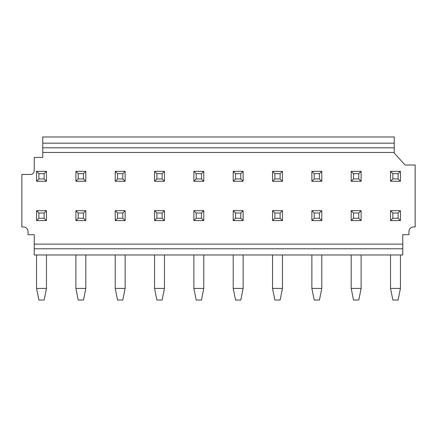 <?xml version="1.0" encoding="UTF-8"?>
<svg xmlns="http://www.w3.org/2000/svg" width="437" height="437" viewBox="0 0 437 437"><rect width="100%" height="100%" fill="white"/><g stroke="black" fill="none" stroke-linecap="round" stroke-linejoin="round"><path stroke-width="0.66" d="M42.755 147.815L42.755 157.413L34.239 157.413L34.239 170.73A3.715 3.715 0 0 1 30.519 174.445L21.85 174.445L21.85 226.94L23.396 226.94A4.643 4.643 0 0 1 28.044 231.583L28.044 234.68L34.239 234.68L34.239 244.125L402.761 244.125L402.761 234.68L408.956 234.68L408.956 231.583A4.643 4.643 0 0 1 413.604 226.94L415.15 226.94L415.15 165L405.083 165L394.245 153.081L394.245 147.815L42.755 147.815L42.755 136.978L394.245 136.978L394.245 147.815M42.755 152.458L394.245 152.458M42.755 143.167L394.245 143.167M402.761 244.125L402.761 254.968L34.239 254.968L34.239 244.125M34.239 248.773L402.761 248.773M400.439 254.968L400.439 288.409L390.531 288.409L390.531 254.968M361.109 254.968L361.109 288.409L351.201 288.409L351.201 254.968M321.779 254.968L321.779 288.409L311.871 288.409L311.871 254.968M282.449 254.968L282.449 288.409L272.541 288.409L272.541 254.968M243.119 254.968L243.119 288.409L233.211 288.409L233.211 254.968M203.789 254.968L203.789 288.409L193.881 288.409L193.881 254.968M164.459 254.968L164.459 288.409L154.551 288.409L154.551 254.968M125.129 254.968L125.129 288.409L115.221 288.409L115.221 254.968M85.799 254.968L85.799 288.409L75.891 288.409L75.891 254.968M46.469 254.968L46.469 288.409L36.561 288.409L36.561 254.968M390.531 220.592L400.439 220.592L400.439 210.683L390.531 210.683L392.852 213.005L392.852 218.265L390.531 220.592L390.531 210.683M351.201 220.592L361.109 220.592L361.109 210.683L351.201 210.683L353.522 213.005L353.522 218.265L351.201 220.592L351.201 210.683M311.871 220.592L321.779 220.592L321.779 210.683L311.871 210.683L314.192 213.005L314.192 218.265L311.871 220.592L311.871 210.683M272.541 220.592L282.449 220.592L282.449 210.683L272.541 210.683L274.862 213.005L274.862 218.265L272.541 220.592L272.541 210.683M233.211 220.592L243.119 220.592L243.119 210.683L233.211 210.683L235.532 213.005L235.532 218.265L233.211 220.592L233.211 210.683M193.881 220.592L203.789 220.592L203.789 210.683L193.881 210.683L196.202 213.005L196.202 218.265L193.881 220.592L193.881 210.683M154.551 220.592L164.459 220.592L164.459 210.683L154.551 210.683L156.872 213.005L156.872 218.265L154.551 220.592L154.551 210.683M115.221 220.592L125.129 220.592L125.129 210.683L115.221 210.683L117.542 213.005L117.542 218.265L115.221 220.592L115.221 210.683M75.891 220.592L85.799 220.592L85.799 210.683L75.891 210.683L78.212 213.005L78.212 218.265L75.891 220.592L75.891 210.683M36.561 220.592L46.469 220.592L46.469 210.683L36.561 210.683L38.882 213.005L38.882 218.265L36.561 220.592L36.561 210.683M390.531 181.262L400.439 181.262L400.439 171.353L390.531 171.353L392.852 173.675L392.852 178.935L390.531 181.262L390.531 171.353M351.201 181.262L361.109 181.262L361.109 171.353L351.201 171.353L353.522 173.675L353.522 178.935L351.201 181.262L351.201 171.353M311.871 181.262L321.779 181.262L321.779 171.353L311.871 171.353L314.192 173.675L314.192 178.935L311.871 181.262L311.871 171.353M272.541 181.262L282.449 181.262L282.449 171.353L272.541 171.353L274.862 173.675L274.862 178.935L272.541 181.262L272.541 171.353M233.211 181.262L243.119 181.262L243.119 171.353L233.211 171.353L235.532 173.675L235.532 178.935L233.211 181.262L233.211 171.353M193.881 181.262L203.789 181.262L203.789 171.353L193.881 171.353L196.202 173.675L196.202 178.935L193.881 181.262L193.881 171.353M154.551 181.262L164.459 181.262L164.459 171.353L154.551 171.353L156.872 173.675L156.872 178.935L154.551 181.262L154.551 171.353M115.221 181.262L125.129 181.262L125.129 171.353L115.221 171.353L117.542 173.675L117.542 178.935L115.221 181.262L115.221 171.353M75.891 181.262L85.799 181.262L85.799 171.353L75.891 171.353L78.212 173.675L78.212 178.935L75.891 181.262L75.891 171.353M36.561 181.262L46.469 181.262L46.469 171.353L36.561 171.353L38.882 173.675L38.882 178.935L36.561 181.262L36.561 171.353M390.531 288.409L392.852 300.022L398.118 300.022L400.439 288.409M351.201 288.409L353.522 300.022L358.788 300.022L361.109 288.409M311.871 288.409L314.192 300.022L319.458 300.022L321.779 288.409M272.541 288.409L274.862 300.022L280.128 300.022L282.449 288.409M233.211 288.409L235.532 300.022L240.798 300.022L243.119 288.409M193.881 288.409L196.202 300.022L201.468 300.022L203.789 288.409M154.551 288.409L156.872 300.022L162.138 300.022L164.459 288.409M115.221 288.409L117.542 300.022L122.808 300.022L125.129 288.409M75.891 288.409L78.212 300.022L83.478 300.022L85.799 288.409M36.561 288.409L38.882 300.022L44.148 300.022L46.469 288.409M400.439 220.592L398.118 218.265L398.118 213.005L392.852 213.005M392.852 218.265L398.118 218.265M400.439 210.683L398.118 213.005M361.109 220.592L358.788 218.265L358.788 213.005L353.522 213.005M353.522 218.265L358.788 218.265M361.109 210.683L358.788 213.005M321.779 220.592L319.458 218.265L319.458 213.005L314.192 213.005M314.192 218.265L319.458 218.265M321.779 210.683L319.458 213.005M282.449 220.592L280.128 218.265L280.128 213.005L274.862 213.005M274.862 218.265L280.128 218.265M282.449 210.683L280.128 213.005M243.119 220.592L240.798 218.265L240.798 213.005L235.532 213.005M235.532 218.265L240.798 218.265M243.119 210.683L240.798 213.005M203.789 220.592L201.468 218.265L201.468 213.005L196.202 213.005M196.202 218.265L201.468 218.265M203.789 210.683L201.468 213.005M164.459 220.592L162.138 218.265L162.138 213.005L156.872 213.005M156.872 218.265L162.138 218.265M164.459 210.683L162.138 213.005M125.129 220.592L122.808 218.265L122.808 213.005L117.542 213.005M117.542 218.265L122.808 218.265M125.129 210.683L122.808 213.005M85.799 220.592L83.478 218.265L83.478 213.005L78.212 213.005M78.212 218.265L83.478 218.265M85.799 210.683L83.478 213.005M46.469 220.592L44.148 218.265L44.148 213.005L38.882 213.005M38.882 218.265L44.148 218.265M46.469 210.683L44.148 213.005M400.439 181.262L398.118 178.935L398.118 173.675L392.852 173.675M392.852 178.935L398.118 178.935M400.439 171.353L398.118 173.675M361.109 181.262L358.788 178.935L358.788 173.675L353.522 173.675M353.522 178.935L358.788 178.935M361.109 171.353L358.788 173.675M321.779 181.262L319.458 178.935L319.458 173.675L314.192 173.675M314.192 178.935L319.458 178.935M321.779 171.353L319.458 173.675M282.449 181.262L280.128 178.935L280.128 173.675L274.862 173.675M274.862 178.935L280.128 178.935M282.449 171.353L280.128 173.675M243.119 181.262L240.798 178.935L240.798 173.675L235.532 173.675M235.532 178.935L240.798 178.935M243.119 171.353L240.798 173.675M203.789 181.262L201.468 178.935L201.468 173.675L196.202 173.675M196.202 178.935L201.468 178.935M203.789 171.353L201.468 173.675M164.459 181.262L162.138 178.935L162.138 173.675L156.872 173.675M156.872 178.935L162.138 178.935M164.459 171.353L162.138 173.675M125.129 181.262L122.808 178.935L122.808 173.675L117.542 173.675M117.542 178.935L122.808 178.935M125.129 171.353L122.808 173.675M85.799 181.262L83.478 178.935L83.478 173.675L78.212 173.675M78.212 178.935L83.478 178.935M85.799 171.353L83.478 173.675M46.469 181.262L44.148 178.935L44.148 173.675L38.882 173.675M38.882 178.935L44.148 178.935M46.469 171.353L44.148 173.675"/></g></svg>
